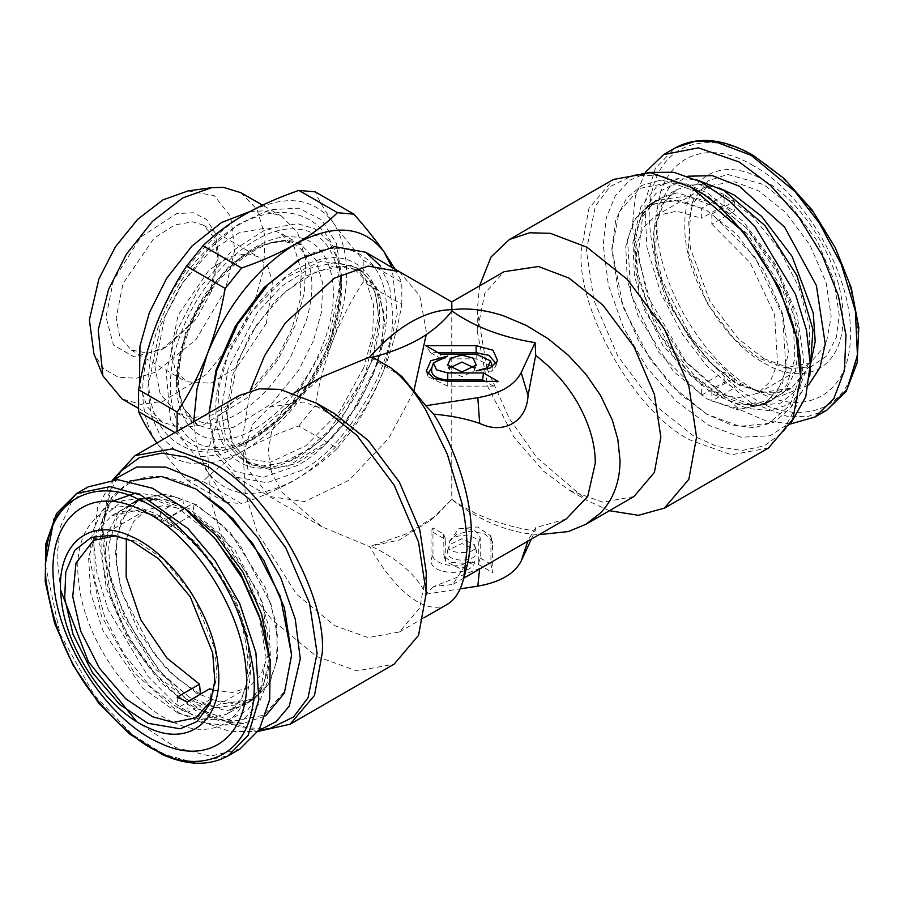 <?xml version="1.0" encoding="UTF-8"?>
<svg xmlns="http://www.w3.org/2000/svg" width="904" height="904" viewBox="0 0 904 904"><rect width="100%" height="100%" fill="white"/><g stroke="black" fill="none" stroke-linecap="round" stroke-linejoin="round"><path stroke-width="0.68" stroke-dasharray="4.52 3.39" d="M371.872 357.442L369.883 356.956M370.934 357.69L401.986 376.652M334.446 413.557L303.846 401.952L269.539 407.128L252.453 424.564L243.323 454.136L245.097 492.262L257.154 532.117L296.761 594.459L334.446 625.557L368.244 637.625L399.365 631.986L419.806 607.861L426.247 572.56M447.367 604.279C441.05 607.872 433.784 608.268 425.569 605.454C417.332 602.561 408.755 596.674 399.851 587.803C390.935 578.865 382.369 567.599 374.132 554.016L369.883 546.717L321.926 526.795L282.059 492.296L271.675 472.498L268.149 451.83L271.675 431.174L282.059 411.376L321.926 376.878M566.164 519.032L535.71 527.62L528.049 540.468L524.252 543.225M494.047 560.661L479.662 568.401L433.717 586.504L452.734 584.515L468.543 559.983M239.063 395.568L218.655 416.394L207.75 451.717L209.864 497.256L224.271 544.863L246.577 586.877L271.584 619.319L316.603 656.473L356.956 670.892L394.133 664.157M433.717 586.504L425.829 594.177C416.529 574.989 398.235 558.977 370.934 546.14L407.071 533.676L435.717 516.037L451.751 499.449L456.294 502.918C471.097 513.879 486.883 522.196 503.652 527.868C512.037 530.614 519.597 532.456 526.365 533.405L539.1 534.648M451.751 309.688L451.751 499.449L430.575 520.32L399.252 540.038L370.934 546.14M531.371 539.112L535.1 531.1L535.71 527.62M451.887 499.403C473.956 515.111 501.686 525.676 535.1 531.1M425.829 594.177L460.159 588.866M474.34 367.928L474.363 370.776L461.955 376.685L449.537 370.776L449.559 367.928M447.751 381.341L447.751 386.121L493.347 386.121L498.014 381.341M493.347 386.121L485.075 381.341M431.547 368.595L431.988 367.566C434.948 360.639 440.203 356.809 447.751 356.097M447.751 386.121L428.18 376.787L427.852 373.951M496.047 363.51L495.72 366.346L491.912 371.216L476.148 370.9M438.022 352.662L430.553 352.662L425.886 345.656M430.553 352.662L441.265 358.843L440.463 354.074M441.265 358.843L476.148 358.843L492.352 366.572M492.409 366.719L491.912 371.216M112.842 479.719L102.932 526.614C98.027 586.425 158.324 690.871 212.576 716.533L258.137 731.392M476.532 551.948L476.261 550.355L461.955 543.53L447.638 550.355L447.367 551.948C446.486 562.796 477.414 562.796 476.532 551.948M478.284 564.356L492.861 572.763L492.465 541.36L484.906 534.015L470.995 531.123L457.074 534.015L449.525 541.36L449.13 543.756C448.237 532.897 479.165 532.897 478.284 543.756L478.284 564.356L480.216 558.005L480.216 537.869C478.329 530.704 471.187 527.676 458.791 528.761L449.616 541.067L449.13 543.756M431.038 531.123L431.038 560.141C429.682 576.436 476.125 576.436 474.769 560.141L474.51 561.734L460.192 568.559L445.887 561.734L445.615 539.541L431.038 531.123L432.971 527.936L443.683 534.117L445.615 539.541M633.964 496.545L602.844 502.183L569.045 490.115L543.349 471.029L513.969 437.118L488.047 387.228L477.244 331.113L484.804 293.371L504.138 271.686M212.576 716.533L242.08 727.889L270.013 728.454M380.301 265.821L389.669 286.907L392.585 311.688C396.686 361.758 346.209 449.186 300.795 470.668L267.008 482.736L235.887 477.097L215.446 452.972L209.005 417.671L209.095 412.879M121.317 470.916L107.282 497.189L102.932 526.614M102.932 529.574L107.214 566.672L124.345 616.132L159.612 671.412L210.01 715.053M449.299 546.061C444.813 554.728 479.086 554.728 474.6 546.061L474.363 544.671L461.955 538.761L449.537 544.671L449.299 546.061M492.861 543.756L490.928 537.869L490.928 564.186L492.861 572.763M490.928 564.186L480.216 558.005M490.928 537.869L490.567 535.688L477.47 526.976L458.791 528.761M431.038 560.141L432.971 554.254C430.055 562.525 455.582 569.746 465.108 563.35L474.555 561.61L474.769 560.141M432.971 554.254L432.971 527.936M443.683 534.117L443.988 556.062L451.729 562.435L465.108 563.35M609.409 510.715L586.899 500.421L569.045 490.115L586.899 500.421L536.637 457.311L509.347 418.541L487.267 369.148M486.94 368.143L477.244 310.501L479.583 285.856M297.732 260.454C345.147 231.673 387.68 256.227 386.46 311.688C387.68 365.724 345.147 439.412 297.732 465.368L263.776 477.176L234.983 471.583L215.751 449.446L209.005 412.925M113.746 479.685L111 482.566L97.768 506.884L93.225 539.281L96.988 573.43L108.028 609.432L148.211 676.621L174.427 702.905L202.281 721.629L229.718 731.415L254.758 731.562L258.634 730.624M768.456 448.045L731.279 454.78L690.927 440.361C636.676 414.699 576.368 310.253 581.272 250.442L588.967 208.282L613.387 179.455M291.608 653.829L284.387 691.571L263.821 715.233L233.051 721.211L196.756 708.589C146.064 680.836 100.581 602.064 101.892 544.287C100.581 485.007 146.064 458.746 196.756 489.527M800.571 374.098L796.221 406.484L782.186 432.756L764.23 445.932L741.935 450.508L717.573 446.655L693.492 435.92L654.078 404.483L617.771 355.984L593.928 300.297L586.402 250.442L595.431 205.976L609.951 186.676L633.489 175.207L661.423 175.783L693.492 188.62M130.052 480.984L112.661 496.217L102.796 518.308L99.745 544.287L106.48 588.956L127.837 638.846L160.358 682.294L195.671 710.454L218.09 720.33L243.764 723.302L265.652 715.855M792.503 421.106L770.038 435.762L741.201 437.242L708.928 425.388L676.418 401.399L646.948 367.679L623.511 327.632L608.415 285.257L603.217 244.837L606.29 217.728L615.308 195.761L629.738 180.258L648.744 172.099M384.652 321.824L379.104 291.427L361.498 270.646L334.695 265.787L305.597 276.183L276.5 299.382L249.707 335.181L232.102 376.29L226.554 413.094L231.074 440.915L249.707 464.272L270.07 469.515L296.049 463.582L323.711 445.853L348.255 419.693L377.68 363.318L384.652 321.824M111.689 501.494L101.519 511.992L92.49 531.846L89.394 556.977L101.417 615.94L134.38 673.062L179.41 713.007L202.778 722.94L224.531 725.064L243.99 718.759L258.589 704.227L267.234 682.543L269.29 655.332M184.292 508.093L179.41 505.133L156.934 495.437L135.882 492.962M800.571 374.957L797.87 326.796L778.615 274.601L746.275 227.864L706.747 195.083L670.452 182.461L639.67 188.439L619.104 212.101L611.884 249.843L619.104 295.936L639.67 343.339L670.452 384.855L706.747 414.145L739.754 426.36L768.637 423.354L789.791 405.5L800.56 375.036M706.747 414.145L680.961 394.833L650.259 359.385L623.172 307.247L611.884 248.6L615.793 219.582L626.596 198.145L642.1 185.354L659.728 180.371L685.413 183.342L707.821 193.219L743.133 221.378L775.655 264.827L797.023 314.716L803.758 359.385L800.695 385.364L790.83 407.455L774.92 421.908L754.151 427.739L730.929 424.846L706.747 414.145M373.601 373.567L357.408 405.704L328.468 441.016L288.195 465.944L267.674 468.769L250.069 463.65L232.543 442.937L227.073 414.348L237.594 361.351L256.838 324.525L285.302 291.574L317.101 271.11L344.899 266.251L361.137 271.268L376.12 286.817L383.612 311.948L382.313 342.65L373.601 373.567M259.052 615.5L266.092 657.05L260.408 691.549L247.56 710.307L228.576 719.912L205.151 719.527L179.41 709.177L149.928 686.192L123.95 653.987L104.581 616.438L94.152 578.006L93.88 543.293L103.813 516.399L122.763 500.567L148.471 497.686L179.41 508.952L213.66 536.874M363.69 367.849L339.305 411.975L305.936 445.74L270.443 462.193L240.159 457.932L225.254 442.508L217.819 418.518L218.666 388.483L227.684 355.622L252.069 311.496L285.449 277.731L320.943 261.279L351.227 265.539L366.131 280.963L373.555 304.953L372.719 334.977L363.69 367.849M809.769 375.928L801.972 391.681L787.666 404.89L769.033 410.608L747.359 408.45L724.093 398.54L695.176 376.346L669.31 345.464L649.275 309.202L637.162 271.403L634.258 236.034L640.891 206.903L656.327 187.06L678.96 178.608L696.498 179.738M193.693 421.761L197.287 449.559L207.344 471.606C227.695 497.652 257.132 500.296 295.653 479.538C334.186 455.842 363.634 419.219 384.008 369.668L397.229 314.276L392.053 267.471M724.093 194.484L698.351 184.145L674.926 183.761L655.942 193.366L643.094 212.124L637.998 256.781L652.677 310.151L683.752 359.928L724.093 394.72L755.021 405.986L780.728 403.094L799.69 387.262L809.622 360.38L809.351 325.666L798.921 287.235L779.553 249.673L753.574 217.48L724.093 194.484M395.138 269.256L401.817 282.432L363.193 260.126C351.577 246.882 341.757 234.656 333.768 223.457C350.955 251.843 350.944 290.139 333.734 338.367C341.633 318.637 351.453 299.846 363.182 282.003L401.817 304.309C397.907 327.09 391.963 348.876 384.008 369.668C375.962 390.166 365.905 409.568 353.837 427.897L315.202 405.591C319.078 383.262 324.773 362.086 332.288 342.085C312.162 390.042 283.427 425.773 246.103 449.254L243.221 450.915C205.886 470.509 177.173 467.933 157.07 443.175L156.347 442.158M401.817 304.309L401.817 282.432M246.103 449.254C261.742 440.463 279.313 432.711 298.795 425.999L337.429 448.294C325.542 459.808 311.62 470.227 295.653 479.538C279.539 488.736 261.493 496.771 241.515 503.63L202.892 481.335C214.429 470.17 227.864 460.034 243.221 450.915M337.429 448.294L353.837 427.897M157.07 443.175C164.98 454.294 174.788 466.52 186.484 479.854L225.119 502.161C221.197 493.155 215.276 482.973 207.344 471.606C199.242 460.147 189.196 447.582 177.195 433.897L174.935 432.598M225.119 502.161L241.515 503.63M177.026 431.389L177.195 433.897M196.756 693.278L166.709 669.322L139.046 632.371L120.876 589.939L115.147 551.948L120.876 520.568L139.046 499.121L166.709 494.104L196.756 504.839L230.249 532.479L265.46 587.894L276.183 623.331L277.754 657.219L269.641 683.503L254.453 698.995L223.955 703.594L196.756 693.278M246.17 213.672C283.494 194.066 312.208 196.643 332.322 221.412L333.768 223.457M332.322 221.412C324.807 210.53 319.123 200.677 315.27 191.874M333.734 338.367L332.288 342.085M213.819 690.181L232.204 692.441L247.956 687.752L260.781 675.085L267.912 655.66L263.109 603.895L235.221 550.423L193.953 513.89L193.015 503.37L217.129 520.195L239.436 544.095L270.94 604.075L277.302 634.766L276.466 662.27L268.488 684.125L254.092 698.374L234.091 703.73L210.632 699.323L209.683 688.803M200.428 694.148L176.37 677.921L154.064 654.021L122.571 594.041L116.198 563.35L117.034 535.846L125.012 513.981L139.408 499.742L159.409 494.386L182.868 498.793L183.817 509.314L163.161 505.585L145.544 510.364L133.6 521.664L126.368 538.716M363.182 282.003L363.193 260.126M157.104 322.502C177.218 274.533 205.942 238.814 243.289 215.333M298.795 425.999L315.202 405.591M186.484 479.854L202.892 481.335M155.624 441.129C138.425 412.744 138.436 374.437 155.657 326.22M182.868 498.793L160.437 511.743L170.573 516.32L193.015 503.37M210.632 699.323L188.19 712.284L183.139 710.182L178.043 707.708L200.485 694.747M211.152 700.758L217.005 676.09L214.96 649.23L193.388 595.25L162.946 558.672L136.854 541.417L115.87 535.733M183.817 509.314L161.375 522.263L171.523 526.84L193.953 513.89M706.747 398.833L736.783 409.557L764.445 404.551L782.615 383.104L788.344 351.724L782.615 313.733L764.445 271.302L736.783 234.351L706.747 210.395L679.548 200.078L649.049 204.677L633.862 220.169L625.749 246.453L627.319 280.342L638.043 315.778L673.254 371.194L706.747 398.833M328.593 339.825L341.588 276.341L336.446 243.345L321.564 219.796L298.535 208.18L269.776 209.728L238.373 224.282L207.637 250.295L180.823 285.02L160.788 324.751L147.793 388.2L151.092 415.275L160.765 436.677L176.167 450.96L196.236 457.164L219.615 454.848L244.69 444.18L293.133 401.229L328.593 339.825M173.489 722.251C219.401 744.331 255.979 712.827 249.786 656.541C245.956 601.307 200.383 532.761 154.731 513.551C108.819 491.471 72.241 522.975 78.433 579.272C82.264 634.495 127.837 703.041 173.489 722.251M188.19 712.284L187.241 701.764M177.105 697.187L178.043 707.708M170.573 516.32L171.523 526.84M160.437 511.743L161.375 522.263M701.651 208.214L673.378 200.01L649.411 205.298L635.535 218.712L627.478 239.142L630.89 293.913L658.564 352.108L701.651 395.116L701.651 385.081L663.389 346.56L638.902 294.704L635.975 246.001L643.185 227.842L655.547 215.92L676.7 211.174L701.651 218.248L701.651 208.214L724.093 195.264L724.093 205.298L701.651 218.248M711.843 224.147L750.105 262.668L774.592 314.524L777.519 363.227L770.31 381.386L757.959 393.308L736.805 398.042L711.843 390.969L711.843 401.003L740.116 409.218L764.083 403.93L777.96 390.517L786.028 370.086L782.604 315.315L754.93 257.12L711.843 214.112L711.843 224.147L734.285 211.186L724.093 205.298M239.842 749.077L210.417 756.151L175.772 747.563L136.447 721.403M60.647 590.109L57.008 556.175L60.602 526.399L71.179 502.782L88.016 486.94M711.843 214.112L734.285 201.151L724.093 195.264M701.651 395.116L724.093 382.166L734.285 388.053L711.843 401.003M701.651 385.081L724.093 372.132L734.285 378.019L711.843 390.969M758.772 358.199L734.33 339.192L706.996 303.168L688.136 252.239L691.119 205.683L707.561 185.885L734.624 181.806L758.772 190.959L785.429 212.214L809.973 245.018L826.109 282.669L831.194 316.389L826.109 344.232L809.973 363.272L784.604 367.623L758.772 358.199M328.129 344.763C306.524 403.094 251.12 452.203 212.576 447.186C172.856 445.175 158.03 389.76 181.647 331.598C203.253 273.268 258.657 224.158 297.213 229.175C336.932 231.187 351.758 286.602 328.129 344.763M808.56 385.081L778.107 397.037L739.393 385.296L712.872 365.148L688.916 337.294L669.864 304.467L657.558 269.787L653.196 236.69L657.197 208.338L669.186 187.501L687.967 176.212M724.093 382.166L724.093 372.132M734.285 378.019L734.285 388.053M734.285 201.151L734.285 211.186M763.869 358.662L738.444 338.876L709.99 301.382L690.362 248.385L688.701 221.909L693.47 199.931L708.261 180.8L727.641 174.404L763.869 184.608L791.61 206.733L817.159 240.871L833.94 280.059L839.228 315.146L836.256 337.621L826.685 355.984L810.82 366.821L790.763 368.459L763.869 358.662M322.897 344.288C344.831 290.297 331.067 238.837 294.184 236.972C258.386 232.305 206.948 277.901 186.891 332.073C164.957 386.064 178.721 437.525 215.593 439.389C251.391 444.056 302.84 398.461 322.897 344.288M645.354 172.28L635.365 196.258L632.303 226.215L647.298 295.732L686.407 362.662L739.393 409.433L765.846 420.88L790.65 423.953M763.869 180.359C806.108 203.479 844.008 269.132 842.923 317.27C844.008 366.674 806.108 388.562 763.869 362.911C721.629 339.791 683.729 274.138 684.814 226C683.729 176.596 721.629 154.708 763.869 180.359M753.665 165.85C701.99 134.47 655.615 161.24 656.948 221.683C655.615 280.59 701.99 360.911 753.665 389.206C805.351 420.586 851.715 393.805 850.381 333.361C851.715 274.454 805.351 194.145 753.665 165.85M291.958 328.581L276.816 358.639L249.753 391.647L212.101 414.959L192.902 417.603L176.438 412.812L160.064 393.443L154.946 366.719L164.777 317.157L182.766 282.726L209.389 251.911L239.131 232.769L265.109 228.226L280.296 232.927L294.308 247.459L301.314 270.963L300.094 299.676L291.958 328.581M250.024 211.525L264.284 210.858L281.686 216.237L297.744 232.893L305.778 259.832L304.377 292.715L295.043 325.847L277.697 360.278L246.69 398.11L203.536 424.812L181.546 427.852L162.686 422.36L147.228 406.721L139.465 384.867M241.006 192.744L257.052 209.412L265.087 236.339L263.685 269.234L254.363 302.354L237.006 336.796L206.01 374.629L162.856 401.331L140.866 404.359L122.006 398.867M188.088 190.902L214.248 195.626L230.802 216.745L234.701 250.351L225.22 290.263L195.987 339.565L156.279 371.883L136.301 378.245L118.356 377.239L103.858 368.922L93.937 353.972M113.497 280.229L105.971 316.965L113.475 345.023L134.018 356.888L162.076 349.373L190.111 324.513L210.643 288.952L218.169 252.205L215.197 233.096L206.587 219.469L193.253 212.734L176.608 213.626L140.617 237.13L113.497 280.229M211.333 291.506L218.169 258.092L214.191 237.571L203.23 225.073L192.688 221.819L174.642 224.972L153.985 238.26L123.012 283.562L116.175 317.982L119.735 336.548L131.114 349.995L147.894 353.181L167.172 346.424L196.224 319.157L211.333 291.506M266.341 323.27L272.85 283.257L267.979 266.929L258.25 256.838L247.707 253.583L229.661 256.736L209.005 270.025L178.031 315.327L171.195 349.746L174.754 368.312L186.122 381.759L210.892 383.251L237.04 367.069L266.341 323.27M528.049 540.468L527.812 541.168M479.595 569.011L479.662 568.401M476.148 358.843L476.148 354.074M413.682 391.895L388.63 438.395L348.978 480.374L304.58 501.584L269.539 496.533L247.911 469.413L242.656 437.107L250.171 390.777M399.353 271.697L419.795 295.823L426.247 331.113L426.191 334.683M480.216 537.869L478.284 543.756M443.683 554.254L445.615 560.141M216.135 410.02C212.847 384.358 237.334 304.84 297.732 268.691C358.131 235.108 382.607 286.342 379.33 315.801C382.607 341.475 358.131 420.981 297.732 457.141C237.334 490.725 212.847 439.48 216.135 410.02M379.33 318.75L374.81 290.93L356.176 267.573L335.813 262.329L309.835 268.262L282.161 285.992L257.629 312.151L228.203 368.527L221.231 410.02L225.751 437.841L244.385 461.198L264.748 466.441L290.726 460.509L318.389 442.779L342.932 416.62L372.358 360.244L379.33 318.75M187.06 699.662L156.776 675.503L128.876 638.247L110.559 595.453L104.774 557.146L108.017 532.603L118.469 512.568L135.803 500.737L157.703 498.94L187.06 509.641L214.824 531.236L245.888 572.175L267.313 630.031L269.121 658.948L263.923 682.938L247.775 703.832L226.61 710.804L187.06 699.662M189.614 697.402L156.109 669.751L120.91 614.347L110.186 578.91L108.604 545.022L116.718 518.738L131.916 503.245L162.415 498.646L189.614 508.952L223.107 536.603L258.318 592.018L269.042 627.444L270.612 661.332L262.499 687.616L247.312 703.12L216.813 707.719L189.614 697.402M716.443 394.031L745.8 404.732L767.699 402.935L785.022 391.104L795.475 371.069L798.718 346.526L792.944 308.219L774.626 265.426L746.727 228.158L716.443 204.01L676.893 192.868L655.728 199.84L639.569 220.734L634.371 244.724L636.179 273.63L657.615 331.497L688.678 372.437L716.443 394.031M713.889 394.709L741.088 405.026L771.587 400.427L786.774 384.934L794.887 358.651L793.316 324.762L782.593 289.325L747.393 233.91L713.889 206.27L686.69 195.953L656.191 200.552L641.004 216.056L632.89 242.34L634.461 276.228L645.185 311.654L680.384 367.069L713.889 394.709M178.031 713.132L201.23 719.471L226.554 714.273L241.718 698.736L249.809 671.728L247.594 636.213L235.3 598.855L196.044 542.084L160.381 516.783L137.193 510.444L111.87 515.642L96.694 531.179L88.603 558.186L90.829 593.702L103.124 631.071L142.38 687.831L178.031 713.132M177.037 330.457L166.212 372.278L170.404 419.693L182.54 438.869L202.033 449.751L226.87 449.751L253.402 439.152L281.438 417.682L303.654 391.997L329.757 344.175L341.588 286.398L338.367 260.962L328.932 241.142L314.626 228.678L297.518 223.672L266.307 229.119L230.599 252.103L198.631 289.099L177.037 330.457M810.278 365.272L791.633 388.031L761.315 392.596L734.285 382.347L700.995 354.876L666.011 299.812L655.355 264.601L653.795 230.915L661.852 204.801L676.949 189.399L698.408 184.032L719.268 188.032M45.29 564.322L59.969 633.828L94.253 694.984L132.108 734.41L164.031 754.343L194.676 762.705L228.113 755.846M313.383 340.944L298.23 371.002L271.177 404.02L233.514 427.321L214.327 429.965L197.863 425.185L181.478 405.817L176.359 379.081L186.201 329.519L204.191 295.088L230.802 264.273L260.544 245.142L286.534 240.6L301.721 245.289L315.733 259.832L322.739 283.336L321.519 312.038L313.383 340.944M826.844 410.167L806.989 416.755L786.819 416.202L751.122 402.664L707.154 366.38L682.735 334.683L660.937 293.653L646.869 247.142L644.801 202.665L655.445 168.167L675.39 147.827M753.665 156.799C723.087 134.289 650.541 128.628 649.117 217.163C651.626 262.036 665.57 302.275 690.938 337.881C714.589 369.25 735.494 389.364 753.665 398.246C784.254 420.755 856.789 426.417 858.224 337.881C855.715 293.02 841.771 252.781 816.402 217.163C792.751 185.806 771.846 165.681 753.665 156.799M237.481 414.021C257.617 402.111 275.223 383.341 290.297 357.69L305.88 321.948C310.908 305.156 312.773 290.116 311.473 276.793C309.191 259.9 303.755 249.255 295.179 244.848L285.483 241.639C276.398 240.261 265.2 243.232 251.9 250.555C220.61 270.194 197.829 300.84 183.546 342.492C178.461 359.397 176.596 374.538 177.93 387.929L183.58 408.246L194.202 419.738L203.897 422.936C212.982 424.315 224.181 421.343 237.481 414.021M237.481 225.571C252.453 216.858 267.324 212.508 282.082 212.53C292.06 212.655 301.235 215.095 309.597 219.864C317.677 224.587 324.242 231.074 329.293 239.334C336.853 252.024 340.661 267.03 340.718 284.364C340.751 301.168 337.633 318.683 331.35 336.898C314.524 382.494 288.048 416.529 251.9 439.005C236.577 447.932 221.378 452.271 206.315 452.034C196.71 451.763 187.862 449.322 179.783 444.723C171.703 439.999 165.138 433.502 160.087 425.242C152.527 412.563 148.719 397.545 148.663 380.222C148.629 363.419 151.748 345.904 158.03 327.689C174.856 282.093 201.332 248.046 237.481 225.571M399.365 631.986L423.919 617.816M463.854 578.097L452.734 584.515M294.094 392.946L269.539 407.128M476.261 365.092L474.363 370.776M447.638 365.092L449.537 370.776M428.18 376.787L426.281 371.115M495.72 366.346L497.618 360.673M321.926 526.795L235.887 477.097M430.575 520.32L435.717 516.037M476.261 550.355L474.363 544.671M447.638 550.355L449.537 544.671M490.567 535.688L492.465 541.36M445.887 561.734L443.988 556.062M477.244 310.501L477.244 331.113M209.005 414.145L209.005 417.671M111 482.566L113.542 479.696M258.521 730.805L254.758 731.562M249.707 464.272L244.385 461.198L262.047 466.091L283.359 462.52L306.445 450.418L329.067 430.733L364.866 376.019L378.279 317.27C377.793 292.602 370.425 276.025 356.176 267.573L361.498 270.646M791.509 422.224L782.186 432.756M633.489 175.207L647.275 172.404M243.764 723.302L224.531 725.053M101.519 511.992L112.661 496.217M611.884 248.6L611.884 249.843M240.159 457.921L250.069 463.65M361.137 271.268L351.227 265.539M148.471 497.686L157.703 498.94C147.544 497.663 138.956 499.098 131.916 503.245L139.046 499.121M260.408 691.549L263.923 682.938C259.957 692.362 254.419 699.097 247.312 703.12L254.453 698.995M659.728 180.371L678.96 178.608M801.972 391.681L790.83 407.455M755.021 405.986L745.8 404.732C755.947 406.009 764.547 404.574 771.587 400.427L764.445 404.551M643.094 212.124L639.569 220.734C643.546 211.31 649.083 204.575 656.191 200.552L649.049 204.677M254.092 698.374L226.554 714.273C248.487 700.091 253.459 669.785 241.458 623.353C228.023 577.679 191.106 531.868 156.867 517.19C131.656 506.669 118.175 511.72 111.87 515.642L139.408 499.742M195.942 717.787L247.956 687.752M93.519 540.4L145.544 510.364M210.033 703.73L212.383 697.99M112.74 535.213L118.887 536.049M244.69 444.18L253.402 439.152C286.884 418.529 312.343 386.957 329.757 344.424C337.565 324.208 341.509 304.863 341.588 286.398L341.588 276.341M649.411 205.298L676.949 189.399L664.259 201.942L656.756 222.282L655.75 248.95L661.739 279.336L692.34 339.712L737.89 381.985C752.716 390.336 765.97 393.85 777.666 392.505L791.633 388.031L764.083 403.93M707.561 185.885L655.536 215.92M809.973 363.272L757.959 393.308M693.47 199.931L691.119 205.683M790.763 368.459L784.604 367.623M176.438 412.812L197.863 425.185C191.309 421.467 186.269 415.185 182.744 406.325L178.868 389.24C177.286 371.951 180.495 352.786 188.507 331.734C210.44 269.821 275.325 225.367 301.721 245.289L280.296 232.927M138.357 408.314L162.686 422.36M281.686 216.237L262.522 205.163M218.169 252.205L218.169 258.092M162.076 349.373L167.172 346.424M203.23 225.073L258.25 256.838M131.114 349.995L186.122 381.759"/><path stroke-width="1.36" d="M391.364 368.177L401.986 376.652L425.829 405.726L433.717 414.122C455.672 448.87 471.662 497.968 471.413 534.705L468.543 559.983L463.763 578.47L467.052 548.999C467.052 535.123 465.345 519.902 461.933 503.325L447.367 454.362L425.569 409.58C416.959 395.862 410.8 386.957 399.851 375.804L391.364 368.165L374.132 358.153L369.883 356.956C382.787 342.153 396.427 330.57 410.811 322.197C425.208 313.948 438.847 309.778 451.751 309.688L459.108 309.089C473.007 308.422 487.855 310.682 503.652 315.869L526.365 325.474L548.197 338.785L568.322 355.283L585.961 374.346L600.437 395.24L612.324 420.111L617.816 439.242L620.054 460.667C619.907 481.99 613.375 499.437 600.437 513.02L585.961 524.263L568.322 531.563L539.1 534.648M258.137 731.392L290.116 724.217L394.133 664.157L418.552 635.331L426.247 593.171L426.247 572.56L419.806 529.823L399.365 482.081L368.244 440.508L334.446 413.557L316.603 403.252L334.446 413.557M463.763 578.47L461.933 584.447C458.509 593.996 453.65 600.595 447.367 604.279L423.919 617.816M433.717 414.122C450.994 415.682 466.317 418.767 479.662 423.377C503.46 435.005 526.874 421.761 528.049 395.432L535.71 355.227L548.389 366.052L560.017 378.211C567.768 387.307 574.108 396.381 579.023 405.433C589.928 425.648 595.352 444.892 595.284 463.187L587.713 496.499L566.164 519.032L494.047 560.661M461.955 371.917L447.638 365.092L450.712 358.142L461.955 355.08L473.187 358.142L476.261 365.092L461.955 371.917M483.437 372.934L498.014 381.341L447.751 381.341L433.841 378.46L426.281 371.115L430.892 360.685L447.751 356.097L433.445 362.922L436.508 369.872L447.751 372.934L483.437 372.934L482.634 379.94L447.751 379.94C435.355 378.844 430.101 374.719 431.988 367.566M425.886 345.656L476.148 345.656L493.008 350.243L497.618 360.673L490.058 368.018L476.148 370.9L487.392 367.849L490.454 360.899L476.148 354.074L440.463 354.074L425.886 345.656M425.829 405.726L477.82 397.692C499.991 393.805 514.433 385.466 521.167 372.663L535.1 342.65C501.697 337.226 473.967 326.66 451.887 310.953C443.751 321.609 432.914 330.932 419.377 338.921C405.41 346.786 389.262 353.046 370.934 357.69M294.094 392.946L321.926 376.878L369.883 356.956M426.247 593.171L418.552 542.117L394.133 485.098L356.967 435.445L316.603 403.252L280.048 389.387L259.403 388.822L239.063 395.568L135.046 455.627L112.842 479.719M528.049 540.468L521.167 561.113C514.433 573.904 499.991 582.255 477.82 586.142L479.662 568.401M521.167 561.113L531.371 539.112M535.71 355.227L535.1 342.65M451.887 310.953L451.751 301.925L399.365 271.686L368.233 266.058L334.446 278.127L285.427 322.807L264.578 355.724L250.171 390.777M460.159 588.866L477.82 586.142M449.559 367.928L461.955 362.086L474.34 367.928M485.075 381.341L482.634 379.94M427.852 373.951L431.852 367.668M476.148 345.656L476.148 352.662L488.985 355.362L496.047 363.51M476.148 352.662L438.022 352.662M490.454 360.888L492.409 366.719M290.116 724.217L314.524 695.391L322.231 653.23C327.124 593.408 266.827 488.962 212.576 463.311L172.212 448.892L135.046 455.627M451.751 301.925L504.138 271.686L538.445 266.51L569.045 278.116L602.844 305.066L633.964 346.639L654.406 394.37L660.847 437.118L654.406 472.408L633.964 496.545L585.961 524.263M209.095 412.879L216.768 370.504L237.594 324.299L268.07 284.545L300.783 258.691L334.582 246.622L365.691 252.261L380.301 265.821M300.783 258.691L297.732 260.454L300.783 258.691M258.521 730.805L270.013 728.454L293.54 716.996L308.072 697.696L317.089 653.23L309.575 603.375L285.732 547.688L249.425 499.189L210.01 467.752L185.93 457.017L161.567 453.164L139.261 457.74L121.317 470.916L113.542 479.696M479.583 285.856L491.03 256.996L509.37 239.515L529.699 232.769L550.355 233.334L586.899 247.199L627.263 279.381L664.429 329.045L688.848 386.064L696.555 437.118L688.848 479.278L664.429 508.104L638.495 515.314L609.409 510.715M487.267 369.148L486.94 368.143M209.005 412.925L216.056 370.018L235.356 326.05L264.013 287.608L297.732 260.454M258.634 730.624L276.093 721.663L289.28 706.103L300.275 658.835L295.269 619.172L280.692 577.543L257.99 538.027L229.345 504.409L197.547 479.979L165.669 467.074L136.798 466.984L113.746 479.685M509.37 239.515L613.387 179.455L650.564 172.72L690.927 187.139C745.167 212.802 805.475 317.247 800.571 377.058L792.876 419.219L768.456 448.045L664.429 508.104M196.756 489.527L233.051 518.817L263.832 560.333L284.387 607.737L291.608 655.061L280.319 596.425L253.233 544.287L222.542 508.839L195.682 488.906L161.737 476.476L130.052 480.984M800.571 377.058L796.288 337L779.158 287.54L743.879 232.26L690.927 187.139M265.652 715.855L284.387 693.063L291.608 655.061M647.275 172.404L673.785 172.257L701.221 182.043L729.076 200.767L755.292 227.051L795.475 294.241L806.504 330.242L810.278 364.38L805.735 396.788L791.509 422.224M269.29 655.332L261.606 614.155L243.063 572.322L216.101 535.337L184.292 508.093M135.882 492.962L111.689 501.494M213.66 536.874L240.713 573.678L259.052 615.5M696.498 179.738L724.093 190.665L764.908 225.525L796.842 275.392L812.967 329.463L809.769 375.928M392.053 267.471L384.042 251.866C363.69 225.819 334.254 223.175 295.721 243.933C257.199 267.629 227.751 304.252 207.378 353.803L197.038 388.743L193.693 421.761M298.862 190.394C279.517 197.049 261.957 204.801 246.17 213.672L243.289 215.333C228.045 224.35 214.598 234.486 202.959 245.73L241.583 268.036C261.538 261.177 279.585 253.143 295.721 243.933C311.665 234.644 325.587 224.226 337.497 212.7L298.862 190.394L315.27 191.874L353.893 214.169C365.883 227.831 375.928 240.396 384.042 251.866L395.138 269.256M353.893 214.169L337.497 212.7M177.195 412.021C189.275 393.703 199.332 374.29 207.378 353.803C215.333 333.011 221.265 311.213 225.175 288.432L186.552 266.138C174.834 283.935 165.014 302.727 157.104 322.502L155.657 326.22C148.143 346.175 142.448 367.34 138.572 389.726L177.195 412.021L177.026 431.389M241.583 268.036L225.175 288.432M174.935 432.598L138.561 411.602C142.369 420.337 148.064 430.18 155.624 441.129L157.07 443.175M126.368 538.716L126.142 576.865L140.696 619.647L167.003 658.123L199.547 684.226L177.105 697.187L187.241 701.764L209.683 688.803L213.819 690.181M199.547 684.226L200.485 694.747M186.552 266.138L202.959 245.73M138.572 389.726L138.561 411.602M115.87 535.733L93.519 540.4L76.004 563.068L72.738 596.629L80.693 631.184L99.395 668.135L125.554 698.668L152.607 716.77L173.331 722.432L195.942 717.787L211.152 700.758M147.838 723.279L180.224 728.793L197.027 721.573L210.033 703.73L214.847 680.949L212.711 652.993L190.269 596.821L158.584 558.751L131.43 540.795L112.74 535.213L91.338 537.349L74.738 550.31L65.766 572.119L64.715 598.256L72.998 634.212L92.457 672.666L119.678 704.442L147.838 723.279M136.447 721.403L88.377 661.626L60.647 590.109M88.016 486.94L117.802 479.651L152.46 488.239L185.297 508.907L216.146 539.846L242.08 578.131L260.68 620.178L270.172 661.988L269.686 699.673L259.245 729.63L239.842 749.077L228.113 755.846L248.148 735.325L258.838 699.662L255.9 652.744L239.662 603.397L214.971 560.457L187.817 528.433L140.73 495.008L110.085 486.634L76.648 493.505L54.048 518.907L45.29 564.322M131.023 536.332C88.92 516.082 55.37 544.976 61.054 596.606C64.568 647.253 106.367 710.126 148.233 727.743C190.337 747.992 223.887 719.098 218.214 667.468C214.7 616.822 172.901 553.949 131.023 536.332M139.306 509.054C190.529 530.603 241.673 607.533 245.978 669.502C252.928 732.669 211.875 768.016 160.358 743.235C109.124 721.686 57.992 644.767 53.686 582.797C46.737 519.63 87.79 484.273 139.306 509.054M687.967 176.212L712.318 175.647L739.393 186.247L784.615 227.164L816.391 285.528L825.25 343.961L819.962 367.612L808.56 385.081M790.65 423.953L815.114 416.936L833.838 398.596L844.426 370.538L845.974 335.181L838.336 295.574L822.177 255.109L798.887 217.299L770.479 185.376L739.393 162.098L698.408 147.849L663.66 154.595L645.354 172.28M139.465 384.867L139.962 346.096L149.329 312.75L166.686 278.308L191.987 246.035L221.593 222.474L250.024 211.525M138.357 408.314L122.006 398.867L102.898 375.872L98.22 329.949L108.638 289.269L126.458 254.092L152.505 221.333L182.8 197.908L211.525 187.704L223.604 187.377L241.006 192.744L262.522 205.163M102.898 375.872L93.937 353.972L89.372 319.88L98.92 278.918L115.418 246.792L137.679 219.31L162.935 199.886L188.088 190.902L211.525 187.704M521.167 372.663L528.049 395.432M479.662 423.377L477.82 397.692M447.751 379.94L447.751 372.934M426.191 334.683L413.682 391.895M719.268 188.032L734.285 195.083L761.541 216.259L792.051 256.34L813.272 313.089L815.205 341.554L810.278 365.272M138.448 499.573C156.369 506.025 177.907 523.834 203.084 552.999C230.283 586.357 247.176 626.359 253.764 673.017C260.759 766.061 192.066 771.519 161.206 752.727C143.295 746.263 121.757 728.454 96.581 699.289C69.382 665.932 52.488 625.93 45.901 579.283C38.895 486.239 107.599 480.77 138.448 499.573M663.66 154.595L675.39 147.827L695.244 141.227L715.414 141.792L751.122 155.33L795.091 191.614L819.51 223.311L841.296 264.341L855.365 310.852L857.433 355.328L846.788 389.827L826.844 410.167L815.114 416.936M494.646 560.322L463.854 578.097M433.445 362.922L431.547 368.595M365.691 252.261L399.353 271.697M228.113 755.846C209.366 766.117 187.422 765.688 162.279 754.535L129.43 733.867L98.728 703.063L72.964 664.982L54.556 623.172L45.2 581.532L45.833 543.835L56.568 513.517L76.648 493.505L88.377 486.736M675.39 147.827C697.492 135.995 723.336 138.436 752.919 155.149L783.949 178.382L812.199 210.146L835.307 247.752L851.297 287.98L858.8 327.451L857.116 362.854L846.234 391.285L826.844 410.167"/></g></svg>

